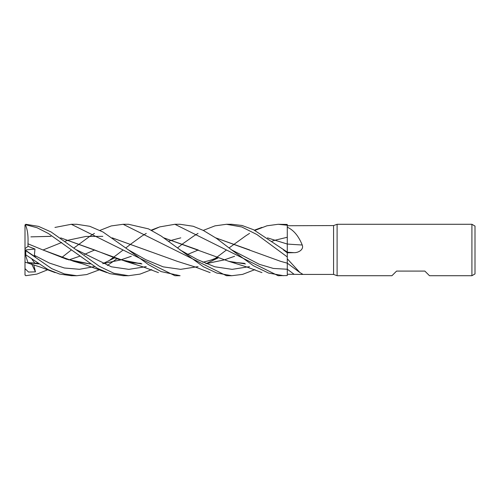 <?xml version="1.0" encoding="UTF-8"?>
<svg xmlns="http://www.w3.org/2000/svg" width="500" height="500" viewBox="0 0 500 500"><rect width="100%" height="100%" fill="white"/><g stroke="black" fill="none" stroke-linecap="round" stroke-linejoin="round"><path stroke-width="0.75" d="M287.275 262.75L287.288 256.931L287.288 258.806L299.975 272.6L302.5 274.075L301.194 274.425L287.288 274.269L287.288 252.8L294.069 252.662C298.181 252.862 304.106 249.681 302.231 245C298.544 235.931 293.562 230 287.288 227.213L287.288 224.444L278.125 224.288L287.288 225.238L287.275 244.037L287.288 225.256M287.288 252.95L287.288 243.894M287.275 251.606L287.275 251.15M287.275 249.562L287.275 244.044A435.331 113.806 -164.6 0 0 302.231 245M287.288 244.05L287.288 227.213M471.912 275.712L471.912 224.288L475 226.069L475 273.931L471.912 275.712L429.487 275.712L424.856 271.087L396.569 271.087L391.944 275.712L337.106 275.712L333.569 274.425L301.194 274.425M333.569 274.425L333.569 225.569L337.106 224.288L471.912 224.288M287.288 225.731L333.569 225.569M337.106 275.712L337.106 224.288M294.069 274.281A433.306 403.2 -135.5 0 0 287.288 269.225L287.288 275.556L278.125 275.712L174.906 224.288L180.106 224.288L193.188 226.256L203.325 230.431L216.594 238.45L231.581 249.862L259.438 264.356L273.356 268.438L287.288 269.244M215.731 237.862L280.538 261.312L287.288 263.169L287.288 258.806M294.069 252.662A433.306 113.281 -164.6 0 1 287.288 252.219L287.288 252.8M287.275 246.319L287.288 252.862M267.469 237.869L287.275 244.037L287.275 244.7M99.944 230.4L111.213 225.938L123.125 224.288L128.55 224.288L148.475 228.863L161.1 236L203.35 266.694L216.744 273.025L231.762 275.712L226.769 275.712M48.125 269.6L36.925 274.088L25.769 275.706L25 274.694M61.725 257.519L71.3 250M74.019 247.913L90.144 236.075M90.2 236.044L94.431 233.381M123.125 224.288L226.438 275.712L231.762 275.712L242.531 274.4L254.944 269.6M54.956 227.438L71.3 224.288L76.756 224.288L89.769 226.294L103.031 232.013L128.356 249.844L145.775 259.681L163.194 266.85L180.613 269.35L198.031 266.619M179.956 275.712L174.906 275.712L71.3 224.288M180.106 275.712L161.144 271.588L148.425 264.613L128.356 249.844M99.944 269.6L86.65 274.569L76.756 275.712L71.3 275.712L59.594 274.05L47.931 269.5L25.769 254.806L25.769 250.65C24.8 249.913 24.8 249.894 25.775 250.606M76.756 275.712L64.412 273.925L51.712 268.65L25.769 250.65M108.481 261.1L113.231 257.531M113.25 257.519L123.125 250M125.856 247.913L131.294 243.719M131.3 243.713L141.869 236.075M141.919 236.044L146.263 233.381M151.731 230.4L159.719 226.9L174.906 224.288M116.856 258.8L112.256 262.1M112.2 262.144L107.325 265.45M283.594 275.712L268.55 273.069L253.494 265.781L231.581 249.862M203.269 230.4L214.956 225.863L226.438 224.288L231.762 224.288L242.05 225.487L253.531 229.713L287.288 252.094L283.4 249.85L287.288 252.831M226.438 224.288L241.731 226.956L256.9 234.525L287.288 256.95M151.731 269.6L140.056 274.106L128.55 275.712L123.125 275.712L109.919 273.669L97.281 268.225L48.438 233.538L37.062 227.731L25.769 224.737L25.769 224.294L25 225.306L25.769 224.737M128.55 275.712L113.894 273.275L99.513 266.394L51.044 231.931L38.525 226.375L25.769 224.294M112.2 237.856L177.213 261.306L195.269 267.013L210.144 272.631M205.956 263.688L224.037 259.956M224.062 259.95L234.6 256.288L224.037 259.938M43.025 250L61.725 242.481M65.263 241.213L68.806 240.062M68.85 240.05L85.862 236.456L102.831 236.35M112.256 237.9L150.769 251.794M205.894 263.656L224.006 259.95M272.019 241.219L275.613 240.062M275.656 240.05L287.275 237.262M206.062 263.644L218.05 257.962M27.95 243.806L42.844 249.919L73.706 261.319L90.2 263.956M102.719 263.675L120.581 259.962M120.612 259.95L131.3 256.288M25 249.963L35.462 257.056L34.375 255.319L34.981 249.025L28.044 246.344L27.963 243.794L42.775 249.887M42.838 249.919L66.65 259.256L90.144 263.919M102.688 263.663L120.55 259.95M120.581 259.938L131.294 256.281M168.7 241.213L172.406 240.056M172.425 240.05L180.794 237.844M215.769 237.887L249.762 249.988M25 275.069L25 249.825M299.975 272.6L287.288 263.163L287.275 264.9M34.375 255.319L49.387 263.056L64.406 267.994L79.419 269.3L94.431 266.619M102.831 263.65L114.444 257.969M177.531 247.913L182.819 243.719M182.831 243.713L193.713 236.069M193.744 236.05L198.031 233.381M27.969 243.787C28.363 235.619 27.475 229.256 25.319 224.688M25 224.925L25 230.644M287.275 244.044L267.5 237.894M187.675 254.387L198.062 250.087L187.669 254.381M141.869 263.925L118.375 259.269L94.488 249.925L60.712 237.887M51 236.356L31.175 236.85M76.569 249.856L111.419 266.812L128.837 269.356L146.263 266.619L128.837 269.356L111.419 266.812L76.569 249.856M211.775 261.1L226.438 250M229.069 247.913L245.413 236.075M245.444 236.05L249.556 233.381M254.944 230.4L266.95 225.8L278.125 224.288M30.906 236.869L50.906 236.312M60.681 237.869L125.525 261.306L141.919 263.956M27.963 262.619L38.65 263.931M68.806 259.938L79.588 256.281L68.85 259.95M84.419 254.381L94.488 250.075L84.425 254.387M163.944 237.894L198.412 250.069M28.044 262.869L25.319 254.475M25 268.612L28.537 272.056L35.462 271.856L33.744 264.769M179.938 249.862L197.338 259.569L214.744 266.769L232.15 269.356L249.556 266.619M25 253.5L25.769 254.806M27.969 262.644L38.675 263.944M163.881 237.856L228.769 261.319L245.444 263.95M25.45 250.269L25 250.006L25 225.306M35.462 271.856L31.312 263.188M31.994 259.35L34.969 263.337M28.044 246.344L25 248.663M25.044 249.994L34.981 249.025M25 269.356L25.45 269.356M217.25 257.681L210.544 260.212L202.819 262.294M73.706 261.319L82.844 263.906L106.894 272.619M141.019 263.375L133.544 262.919L129.213 262.15M125.525 261.306L143.481 267.031L158.431 272.631M261.969 227.375L254.425 230.144M37.831 263.375L27.956 262.594M244.6 263.375L232.5 262.162M25.381 262.244L40.25 267.05L55.138 272.625M158.431 227.369L151.225 230.15M228.769 261.319L247.013 267.056L261.969 272.625"/></g></svg>
